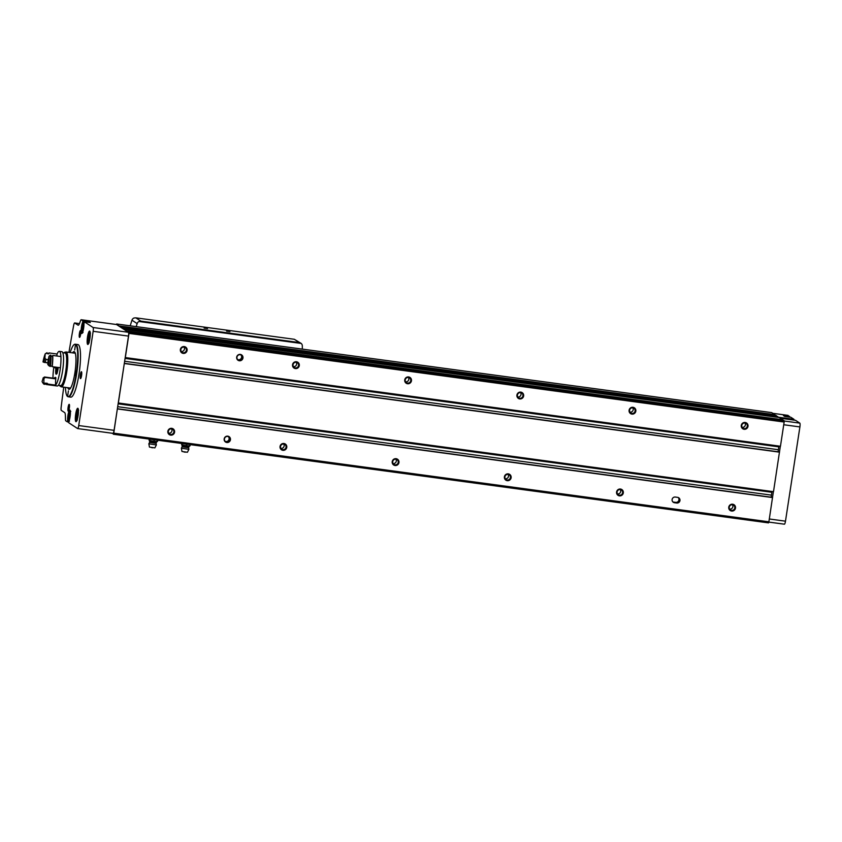 <?xml version="1.0" encoding="UTF-8"?>
<svg xmlns="http://www.w3.org/2000/svg" width="842" height="842" viewBox="0 0 842 842"><rect width="100%" height="100%" fill="white"/><g stroke="black" fill="none" stroke-linecap="round" stroke-linejoin="round"><path stroke-width="1.26" d="M63.75 387.162A262.472 50.078 -82.3 0 0 61.161 407.149A3.463 0.663 -82.3 0 0 61.319 410.412L64.666 412.601A9.23 1.758 -82.3 0 1 65.402 416.011L65.487 419.537A3.463 0.663 -82.3 0 0 65.771 420.811L67.402 421.884L67.644 420.484A6.052 1.158 -82.3 0 1 68.223 413.811A6.052 1.158 -82.3 0 1 69.823 410.065A6.052 1.158 -82.3 0 1 70.328 414.622A6.052 1.158 -82.3 0 1 68.897 421.305L68.707 422.737L77.601 428.557A3.463 0.663 -82.3 0 0 77.664 428.578A3.463 0.663 -82.3 0 0 78.727 425.547L93.157 331.306A3.463 0.663 -82.3 0 0 93.062 327.506L84.158 321.676L83.926 323.086A6.052 1.158 -82.3 0 1 83.347 329.759A6.052 1.158 -82.3 0 1 81.748 333.506A6.052 1.158 -82.3 0 1 81.242 328.938A6.052 1.158 -82.3 0 1 82.674 322.265L82.863 320.834L81.232 319.76A3.463 0.663 -82.3 0 0 81.169 319.739A3.463 0.663 -82.3 0 0 80.643 320.476L79.601 323.265A9.23 1.758 -82.3 0 1 78.201 325.223A9.23 1.758 -82.3 0 1 78.043 325.17L74.696 322.981A3.463 0.663 -82.3 0 0 74.643 322.96A3.463 0.663 -82.3 0 0 73.654 325.454A262.472 50.078 -82.3 0 0 68.97 352.377M783.934 415.937L789.617 416.706L787.975 415.38A3.463 0.663 -82.3 0 0 787.923 415.359A3.463 0.663 -82.3 0 0 787.859 415.359M789.617 416.453L783.439 415.611L784.744 416.464L790.912 417.295L793.974 419.305L777.945 417.137M793.964 420.095L793.974 419.305M795.49 420.305L780.429 418.263L795.49 420.295L799.816 423.126L784.176 421.011M784.407 524.198L768.809 522.093L784.344 524.177A3.463 0.663 -82.3 0 0 784.407 524.198A3.463 0.663 -82.3 0 0 785.481 521.177L799.9 426.926A3.463 0.663 -82.3 0 0 799.816 423.126M77.906 408.328A6.757 1.284 -82.3 0 0 75.559 415.148A6.757 1.284 -82.3 0 0 76.243 421.568A6.757 1.284 -82.3 0 0 78.159 415.148A6.757 1.284 -82.3 0 0 78.022 408.444A6.757 1.284 -82.3 0 0 77.906 408.328M89.715 331.117A6.757 1.284 -82.3 0 0 87.379 337.947A6.757 1.284 -82.3 0 0 88.063 344.357A6.757 1.284 -82.3 0 0 89.978 337.937A6.757 1.284 -82.3 0 0 89.841 331.232A6.757 1.284 -82.3 0 0 89.715 331.117M70.181 352.535A26.439 5.041 97.7 0 1 74.927 344.262L75.391 344.241A26.523 5.063 97.7 0 1 75.559 344.252L77.917 344.567A26.523 5.063 97.7 0 1 79.38 371.532A26.523 5.063 97.7 0 1 70.802 397.14L68.455 396.814A26.523 5.063 97.7 0 1 68.286 396.782L67.844 396.635A26.439 5.041 97.7 0 1 67.57 396.508A26.439 5.041 97.7 0 1 65.466 387.394M79.485 337.358A3.463 0.663 97.7 0 1 79.432 333.369A3.463 0.663 97.7 0 1 80.59 330.601A3.463 0.663 97.7 0 1 80.664 334.042A3.463 0.663 97.7 0 1 79.685 337.326A3.463 0.663 97.7 0 1 79.485 337.358M80.443 378.584A3.463 0.663 97.7 0 1 80.379 374.595A3.463 0.663 97.7 0 1 81.548 371.827A3.463 0.663 97.7 0 1 81.621 375.258A3.463 0.663 97.7 0 1 80.643 378.553A3.463 0.663 97.7 0 1 80.443 378.584M68.191 411.159A3.463 0.663 97.7 0 1 68.139 407.181A3.463 0.663 97.7 0 1 69.297 404.413A3.463 0.663 97.7 0 1 69.37 407.844A3.463 0.663 97.7 0 1 68.391 411.138A3.463 0.663 97.7 0 1 68.191 411.159M90.326 322.518L89.041 321.665L82.863 320.834M77.717 428.578L112.944 433.335A3.463 0.663 -82.3 0 0 112.996 433.367A3.463 0.663 -82.3 0 0 114.07 430.336L128.489 336.095A3.463 0.663 -82.3 0 0 128.405 332.285L116.564 324.538A3.463 0.663 -82.3 0 0 116.512 324.517A3.463 0.663 -82.3 0 0 116.449 324.528M118.259 402.971L773.503 491.675L780.345 446.239M112.786 433.335L113.365 434.24L768.567 522.819A4.61 0.884 -82.3 0 0 768.893 521.808L773.388 491.654M774.893 415.274L771.819 412.633L116.68 323.991L116.364 324.496M125.205 357.555L780.45 446.26L784.155 422.031A4.61 0.884 -82.3 0 0 784.176 420.811L128.384 331.643L128.268 332.201M782.681 420.169L779.366 417.569L123.858 329.306M122.985 328.738L777.924 417.348L776.113 415.432L120.964 326.791L120.806 327.317M118.354 403.034L124.3 363.46M768.514 522.882L113.417 434.177A4.61 0.884 -82.3 0 0 113.744 433.167L117.354 408.875M119.743 326.622L116.68 323.991M122.795 328.612L120.974 326.801L776.103 415.432M127.5 331.695L124.227 328.927M125.311 357.618L129.015 333.39A4.61 0.884 -82.3 0 0 129.026 332.169L128.384 331.643M242.959 358.008A3.231 3.157 123.2 0 0 238.665 354.619A3.231 3.157 123.2 0 0 237.823 360.123A3.231 3.157 123.2 0 0 242.959 358.008M748.001 426.336A3.463 3.379 123.2 0 0 743.402 422.705A3.463 3.379 123.2 0 0 742.507 428.599A3.463 3.379 123.2 0 0 748.001 426.336M635.826 411.159A3.463 3.379 123.2 0 0 631.226 407.528A3.463 3.379 123.2 0 0 630.321 413.422A3.463 3.379 123.2 0 0 635.826 411.159M523.64 395.982A3.463 3.379 123.2 0 0 519.04 392.351A3.463 3.379 123.2 0 0 518.135 398.245A3.463 3.379 123.2 0 0 523.64 395.982M411.454 380.805A3.463 3.379 123.2 0 0 406.865 377.174A3.463 3.379 123.2 0 0 405.96 383.068A3.463 3.379 123.2 0 0 411.454 380.805M299.278 365.628A3.463 3.379 123.2 0 0 294.679 361.986A3.463 3.379 123.2 0 0 293.774 367.891A3.463 3.379 123.2 0 0 299.278 365.628M187.092 350.451A3.463 3.379 123.2 0 0 182.493 346.809A3.463 3.379 123.2 0 0 181.598 352.714A3.463 3.379 123.2 0 0 187.092 350.451M784.155 422.031L129.015 333.39M779.545 452.165L124.406 363.523M677.589 497.359A2.884 2.821 -56.8 0 1 679.799 501.179A2.884 2.821 -56.8 0 1 676.726 503.032L674.484 502.727A2.884 2.821 -56.8 0 1 672.274 498.906A2.884 2.821 -56.8 0 1 675.347 497.054L677.589 497.359M230.445 439.756A3.231 3.157 123.2 0 0 226.161 436.367A3.231 3.157 123.2 0 0 225.319 441.871A3.231 3.157 123.2 0 0 230.445 439.756M735.498 508.084A3.463 3.379 123.2 0 0 730.898 504.453A3.463 3.379 123.2 0 0 729.993 510.357A3.463 3.379 123.2 0 0 735.498 508.084M623.312 492.907A3.463 3.379 123.2 0 0 618.712 489.276A3.463 3.379 123.2 0 0 617.807 495.18A3.463 3.379 123.2 0 0 623.312 492.907M511.126 477.73A3.463 3.379 123.2 0 0 506.537 474.099A3.463 3.379 123.2 0 0 505.632 480.003A3.463 3.379 123.2 0 0 511.126 477.73M398.95 462.553A3.463 3.379 123.2 0 0 394.351 458.922A3.463 3.379 123.2 0 0 393.446 464.826A3.463 3.379 123.2 0 0 398.95 462.553M286.764 447.376A3.463 3.379 123.2 0 0 282.165 443.745A3.463 3.379 123.2 0 0 281.27 449.639A3.463 3.379 123.2 0 0 286.764 447.376M174.578 432.199A3.463 3.379 123.2 0 0 169.989 428.567A3.463 3.379 123.2 0 0 169.084 434.461A3.463 3.379 123.2 0 0 174.578 432.199M772.598 497.58L117.459 408.938M768.893 521.808L113.744 433.167M777.745 416.506L122.595 327.864M772.219 497.338L117.375 408.738L772.493 497.517M772.009 491.475A3.463 0.663 -82.3 0 0 771.861 492.286L771.43 495.138A3.463 0.663 -82.3 0 0 771.24 497.201M779.176 451.922L124.321 363.323L779.45 452.091M778.955 446.05A3.463 0.663 -82.3 0 0 778.818 446.86L778.376 449.723A3.463 0.663 -82.3 0 0 778.187 451.786M68.781 410.443A2.831 0.537 97.7 0 1 68.791 407.76A2.831 0.537 97.7 0 1 69.497 405.181M81.032 377.858A2.831 0.537 97.7 0 1 81.032 375.185A2.831 0.537 97.7 0 1 81.737 372.596M80.074 336.642A2.831 0.537 97.7 0 1 80.085 333.958A2.831 0.537 97.7 0 1 80.79 331.38M72.538 352.861A19.029 3.631 97.7 0 1 74.107 351.619A19.029 3.631 97.7 0 1 75.159 370.964A19.029 3.631 97.7 0 1 69.012 389.33A19.029 3.631 97.7 0 1 68.697 389.204A19.029 3.631 97.7 0 1 67.823 387.72M74.927 344.262A26.439 5.041 97.7 0 1 76.559 371.154A26.439 5.041 97.7 0 1 67.844 396.635M74.685 350.03L75.338 345.483L74.685 350.03M75.275 375.406L75.927 370.848L75.275 375.406M67.739 395.456L68.391 390.898L67.739 395.456M75.559 344.252A26.523 5.063 97.7 0 1 77.022 371.217A26.523 5.063 97.7 0 1 68.455 396.814M88.684 339.957L89.147 340.263L89.736 338.147L89.378 335.421L88.684 339.957L89.21 340.031M76.864 417.169L77.338 417.474L77.917 415.359L77.559 412.622L76.864 417.169L77.401 417.243M89.041 321.665L88.978 322.328M83.232 325.149L83.011 330.001L83.232 325.149M69.686 413.717L69.454 418.569L69.686 413.717M83.074 329.769L82.537 329.696M83.611 327.401L82.653 327.264M69.518 418.327L68.991 418.253M70.065 415.959L69.097 415.832M77.938 414.874L76.98 414.748M89.757 337.663L88.789 337.537M181.24 351.451A2.831 2.768 123.2 0 0 184.072 347.136M186.377 350.293A2.831 2.768 123.2 0 0 181.293 348.399A2.831 2.768 123.2 0 0 182.061 352.293A2.831 2.768 123.2 0 0 186.377 350.293M293.426 366.628A2.831 2.768 123.2 0 0 296.247 362.313M298.563 365.47A2.831 2.768 123.2 0 0 293.479 363.576A2.831 2.768 123.2 0 0 294.247 367.47A2.831 2.768 123.2 0 0 298.563 365.47M405.612 381.805A2.831 2.768 123.2 0 0 408.433 377.49M410.738 380.647A2.831 2.768 123.2 0 0 405.665 378.753A2.831 2.768 123.2 0 0 406.433 382.647A2.831 2.768 123.2 0 0 410.738 380.647M517.788 396.982A2.831 2.768 123.2 0 0 520.619 392.667M522.924 395.824A2.831 2.768 123.2 0 0 517.841 393.94A2.831 2.768 123.2 0 0 518.609 397.824A2.831 2.768 123.2 0 0 522.924 395.824M629.974 412.159A2.831 2.768 123.2 0 0 632.795 407.844M635.1 411.001A2.831 2.768 123.2 0 0 630.027 409.117A2.831 2.768 123.2 0 0 630.795 413.001A2.831 2.768 123.2 0 0 635.1 411.001M742.149 427.336A2.831 2.768 123.2 0 0 744.981 423.021M747.286 426.178A2.831 2.768 123.2 0 0 742.212 424.294A2.831 2.768 123.2 0 0 742.97 428.178A2.831 2.768 123.2 0 0 747.286 426.178M168.737 433.198A2.831 2.768 123.2 0 0 171.558 428.883M173.862 432.041A2.831 2.768 123.2 0 0 168.789 430.157A2.831 2.768 123.2 0 0 169.558 434.04A2.831 2.768 123.2 0 0 173.862 432.041M280.912 448.376A2.831 2.768 123.2 0 0 283.743 444.06M286.048 447.218A2.831 2.768 123.2 0 0 280.975 445.334A2.831 2.768 123.2 0 0 281.733 449.218A2.831 2.768 123.2 0 0 286.048 447.218M393.098 463.553A2.831 2.768 123.2 0 0 395.919 459.237M398.234 462.395A2.831 2.768 123.2 0 0 393.151 460.511A2.831 2.768 123.2 0 0 393.919 464.395A2.831 2.768 123.2 0 0 398.234 462.395M505.284 478.74A2.831 2.768 123.2 0 0 508.105 474.414M510.41 477.582A2.831 2.768 123.2 0 0 505.337 475.688A2.831 2.768 123.2 0 0 506.105 479.582A2.831 2.768 123.2 0 0 510.41 477.582M617.46 493.917A2.831 2.768 123.2 0 0 620.291 489.591M622.596 492.759A2.831 2.768 123.2 0 0 617.512 490.865A2.831 2.768 123.2 0 0 618.281 494.759A2.831 2.768 123.2 0 0 622.596 492.759M729.646 509.094A2.831 2.768 123.2 0 0 732.466 504.768M734.771 507.937A2.831 2.768 123.2 0 0 729.698 506.042A2.831 2.768 123.2 0 0 730.467 509.936A2.831 2.768 123.2 0 0 734.771 507.937M225.224 441.345A2.884 2.821 123.2 0 0 228.319 436.619M230.055 439.671A2.884 2.821 123.2 0 0 224.888 437.745A2.884 2.821 123.2 0 0 225.667 441.703A2.884 2.821 123.2 0 0 230.055 439.671M237.739 359.587A2.884 2.821 123.2 0 0 240.823 354.861M242.559 357.924A2.884 2.821 123.2 0 0 237.402 355.998A2.884 2.821 123.2 0 0 238.181 359.955A2.884 2.821 123.2 0 0 242.559 357.924M678.189 497.506A2.884 2.821 -56.8 0 1 675.705 502.369L673.463 502.064A2.884 2.821 -56.8 0 1 672.863 501.916M226.561 331.127L229.94 331.622L226.561 331.127M204.122 328.085L207.511 328.59L204.122 328.085M302.32 349.114A345.967 338.21 123.2 0 0 302.32 345.936A3.463 3.379 123.2 0 0 301.215 343.441L294.342 339.284L135.804 317.834L140.803 321.107L138.962 321.486A3.463 3.379 123.2 0 0 137.151 323.591A345.967 338.21 123.2 0 0 136.194 326.633M130.226 325.833A345.967 338.21 -56.8 0 1 131.962 320.202A3.463 3.379 -56.8 0 1 133.983 318.002L135.804 317.834M138.962 321.486L301.215 343.441L299.342 342.557L140.803 321.107M190.229 444.65L190.05 445.839L188.261 445.934L189.966 445.86M186.535 445.576L184.335 445.397L188.261 445.934L186.535 445.576L186.745 444.176M182.377 443.587L181.756 444.734L184.335 445.397L181.756 444.734L181.493 443.46M181.977 451.48L187.408 452.27L188.903 449.344L181.377 448.218L181.977 451.48M157.696 440.24L157.517 441.44L155.728 441.524L157.433 441.461M154.002 441.176L151.802 440.998L155.728 441.524L154.002 441.176L154.212 439.777M149.266 440.355L151.802 440.998L149.223 440.324L148.96 439.061M149.844 439.177L149.223 440.324M149.444 447.081L154.875 447.87L156.37 444.944L148.845 443.808L149.444 447.081M65.423 352.188A17.587 3.357 97.7 0 1 66.065 351.977A17.587 3.357 97.7 0 1 67.034 369.859A17.587 3.357 97.7 0 1 61.35 386.836A17.587 3.357 97.7 0 1 60.782 386.467M64.045 352.872A17.303 3.305 97.7 0 1 65.181 352.156L66.023 352.272A17.303 3.305 97.7 0 1 66.981 369.849A17.303 3.305 97.7 0 1 61.382 386.552L60.55 386.436A17.303 3.305 97.7 0 1 59.635 385.447M65.181 352.156A17.303 3.305 97.7 0 1 66.139 369.743A17.303 3.305 97.7 0 1 60.55 386.436M62.782 352.703L65.066 353.008A16.43 3.136 97.7 0 1 65.971 369.712A16.43 3.136 97.7 0 1 60.666 385.583L58.372 385.268M52.962 378.132A17.303 3.305 97.7 0 1 53.846 367.07L56.73 367.544M48.52 353.829A17.303 3.305 97.7 0 1 48.889 352.914L57.077 354.029A17.303 3.305 97.7 0 1 59.298 351.356L61.876 351.703A17.303 3.305 97.7 0 1 62.824 369.291A17.303 3.305 97.7 0 1 57.235 385.994L54.656 385.647A17.303 3.305 97.7 0 1 54.625 385.636M59.298 351.356A17.303 3.305 97.7 0 1 60.245 368.943A17.303 3.305 97.7 0 1 54.656 385.647A17.303 3.305 97.7 0 0 55.625 385.12A10.957 2.094 -82.3 0 1 55.888 377.742L55.162 378.668M58.203 367.48A5.768 1.105 97.7 0 1 56.203 374.216A5.768 1.105 97.7 0 1 55.877 368.407L53.846 367.07M57.077 354.029A10.957 2.094 -82.3 0 0 56.846 355.987M60.919 356.545A17.303 3.305 97.7 0 1 60.392 367.775L52.204 366.67A10.957 2.094 -82.3 0 0 52.109 366.207A16.493 3.147 97.7 0 0 52.562 356.345A10.957 2.094 -82.3 0 0 52.73 355.429L60.919 356.545M56.056 367.27L56.761 367.365M55.877 368.407L56.582 368.501M45.205 362.544A10.493 2 97.7 0 1 46.068 359.397L44.942 358.292A11.651 2.221 97.7 0 0 43.91 362.049L47.931 362.913M46.068 359.397L48.194 359.692M50.373 355.113L49.015 356.261A10.957 2.094 -82.3 0 1 48.005 360.292A11.651 2.221 97.7 0 1 47.805 364.597A10.957 2.094 -82.3 0 1 47.889 364.597A10.957 2.094 -82.3 0 1 48.583 365.565L50.415 366.428A17.303 3.305 97.7 0 0 50.93 355.187L50.373 355.113A17.303 3.305 97.7 0 1 49.846 366.344M44.563 362.281A10.957 2.094 97.7 0 0 44.394 362.481L43.005 361.923A16.145 3.084 97.7 0 1 45.247 353.787L47.089 352.672A10.957 2.094 97.7 0 0 46.973 353.619L48.762 353.861A10.957 2.094 -82.3 0 1 48.889 352.914M49.015 356.261A16.145 3.084 97.7 0 1 48.583 365.565M50.973 356.134L52.562 356.345M50.467 365.986L52.109 366.207M52.73 355.429A17.303 3.305 97.7 0 1 52.204 366.67M46.194 362.723A17.303 3.305 97.7 0 1 46.194 362.67A10.957 2.094 -82.3 0 0 46.194 362.723L47.931 362.965M44.531 376.995L43.174 377.879A11.651 2.221 97.7 0 0 44.005 378.426L45.226 377.448A10.493 2 97.7 0 1 45.026 377.469A10.493 2 97.7 0 1 44.531 376.995L53.951 378.268L55.288 377.342A9.346 1.779 97.7 0 0 55.888 377.742M45.226 377.448L54.646 378.721M44.005 378.426A10.957 2.094 -82.3 0 0 43.9 382.584A16.145 3.084 97.7 0 1 42.595 382.531A16.145 3.084 97.7 0 1 42.1 381.405A10.957 2.094 -82.3 0 0 43.174 377.879M43.9 382.584L45.079 383.699A17.303 3.305 97.7 0 1 44.11 384.215A17.303 3.305 97.7 0 1 43.521 383.805L42.595 382.531M45.079 383.699L45.647 383.773A17.303 3.305 97.7 0 1 44.668 384.289L44.11 384.215M45.647 383.773A10.957 2.094 97.7 0 1 45.594 383.11L47.394 383.352A16.493 3.147 97.7 0 1 46.573 383.731L45.626 383.605M47.394 383.352A10.957 2.094 -82.3 0 0 47.436 384.015A17.303 3.305 97.7 0 1 46.468 384.531A17.303 3.305 97.7 0 1 45.636 383.71M47.436 384.015L55.625 385.12M45.247 353.787A10.957 2.094 -82.3 0 0 44.942 358.292M43.91 362.049A10.957 2.094 -82.3 0 0 43.489 361.723A10.957 2.094 -82.3 0 0 43.005 361.923M57.814 368.922L56.909 368.249L57.93 367.922M57.098 368.828L57.088 367.322M57.961 367.449L56.803 370.617M74.696 322.981L79.453 323.623M68.76 422.063L67.413 421.884L68.76 422.074M90.336 322.518L84.168 321.686L90.336 322.518M93.062 327.506L128.405 332.285M81.232 319.76L116.564 324.538M799.9 426.926L783.744 424.747M785.481 521.177L769.325 518.988M787.975 415.38L772.914 413.338L787.923 415.359M93.157 331.306L128.489 336.095M78.727 425.547L114.07 430.336M112.765 433.42L111.933 433.304L112.765 433.42M771.851 412.643L116.701 324.002M774.893 414.643L119.753 326.001M782.702 419.748L127.563 331.117M784.144 420.695L129.005 332.053M768.567 522.819L113.417 434.177M771.43 495.138L117.691 406.686M771.861 492.286L118.122 403.834M778.376 449.723L124.637 361.271M778.818 446.86L125.079 358.418M784.176 420.811L129.026 332.169M782.702 420.063L127.563 331.422M777.924 416.853L122.785 328.222M774.914 415.148L119.764 326.507M793.985 419.937L780.124 418.064M90.252 334.874A4.326 0.821 -82.3 0 0 89.915 333.579A4.326 0.821 -82.3 0 0 88.294 339.189A4.326 0.821 -82.3 0 0 89.431 340.957M90.126 332.074A6.052 1.158 -82.3 0 0 89.105 334.642M88.263 340.884A6.052 1.158 -82.3 0 0 88.568 343.62M90.02 331.632A6.262 1.189 -82.3 0 0 88 337.674A6.262 1.189 -82.3 0 0 88.347 344.031M78.432 412.085A4.326 0.821 -82.3 0 0 78.096 410.791A4.326 0.821 -82.3 0 0 76.485 416.401A4.326 0.821 -82.3 0 0 77.611 418.169M78.317 409.286A6.052 1.158 -82.3 0 0 77.285 411.843M76.443 418.095A6.052 1.158 -82.3 0 0 76.748 420.832M78.201 408.844A6.262 1.189 -82.3 0 0 76.18 414.885A6.262 1.189 -82.3 0 0 76.527 421.242M84 322.444L82.674 322.265M84.032 322.275L82.716 322.097M89.041 321.918L82.874 321.086M68.876 420.642L67.644 420.484M69.055 420.863L67.634 420.674M68.791 421.863L67.476 421.684M83.958 323.612A4.326 0.821 -82.3 0 0 83.768 323.317A4.326 0.821 -82.3 0 0 82.232 328.054A4.326 0.821 -82.3 0 0 82.874 331.622M70.402 412.18A4.326 0.821 -82.3 0 0 70.223 411.885A4.326 0.821 -82.3 0 0 68.676 416.622A4.326 0.821 -82.3 0 0 69.318 420.179M675.705 502.369L676.726 503.032M673.463 502.064L674.484 502.727M294.342 339.284L299.342 342.557M131.962 320.202L137.151 323.591M188.629 447.765L188.861 446.881L182.156 445.85L182.114 446.765L188.629 447.765L188.903 449.344M156.096 443.366L156.328 442.482L149.623 441.45L149.581 442.366L156.096 443.366L156.37 444.944M57.551 371.427A4.084 0.779 97.7 0 1 56.551 372.196A4.084 0.779 97.7 0 1 56.646 368.08A4.084 0.779 97.7 0 1 56.782 367.28L56.646 368.07C56.467 372.701 56.646 374.395 57.172 373.143M783.523 420.284L128.373 331.643M77.664 428.578L112.996 433.367M81.169 319.739L116.512 324.517M74.643 322.96L79.464 323.612M90.483 333.064C90.01 333.4 89.294 331.643 88.263 339.526C88.378 342.378 88.684 343.452 89.168 342.778M78.664 410.264C78.19 410.612 77.475 408.854 76.454 416.737C76.569 419.579 76.864 420.663 77.348 419.979M784.744 416.464L790.912 417.295M84.337 322.791C83.863 323.139 83.158 321.381 82.127 329.264C82.242 332.106 82.537 333.19 83.021 332.506M70.791 411.359C70.318 411.706 69.602 409.938 68.57 417.821C68.686 420.674 68.991 421.758 69.476 421.074M185.798 452.028L183.788 451.88M183.966 451.975L185.303 452.186M182.114 446.765L181.377 448.197M188.861 446.881L189.629 445.923M182.156 445.85L181.704 444.692M153.265 447.628L151.255 447.481M151.434 447.576L152.77 447.786M149.581 442.366L148.845 443.797M156.328 442.482L157.096 441.513M149.623 441.45L149.171 440.292M61.35 386.836L70.57 388.088M66.065 351.977L75.285 353.23M46.468 384.531L54.656 385.636"/></g></svg>
